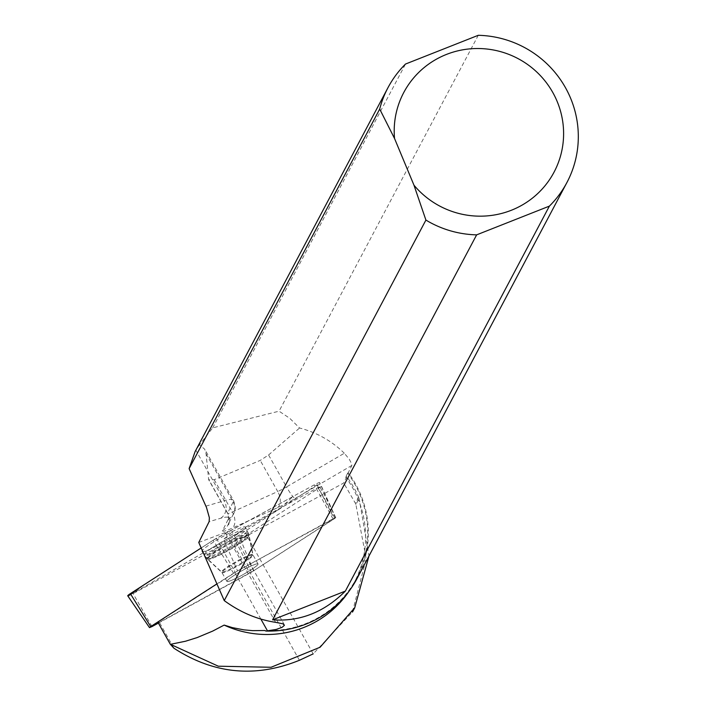 <?xml version="1.0" encoding="UTF-8"?>
<svg xmlns="http://www.w3.org/2000/svg" width="706" height="706" viewBox="0 0 706 706"><rect width="100%" height="100%" fill="white"/><g stroke="black" fill="none" stroke-linecap="round" stroke-linejoin="round"><path stroke-width="0.53" stroke-dasharray="3.53 2.65" d="M227.429 581.594A17.835 1.977 -29.3 0 1 226.944 581.426A17.835 1.977 -29.3 0 1 241.523 570.96A17.835 1.977 -29.3 0 1 258.034 563.944A17.835 1.977 -29.3 0 1 244.973 573.546A17.835 1.977 -29.3 0 1 227.429 581.594M158.4 623.089L251.451 572.195L334.265 518.795L335.5 517.763L332.958 518.795L235.089 572.257L216.918 583.888M233.536 573.175L213.159 540.24L201.175 547.971L213.159 540.24A6.433 0.715 -29.3 0 1 216.424 538.307L314.302 484.845A6.433 0.715 -29.3 0 1 319.65 482.657A6.433 0.715 -29.3 0 1 317.038 484.837L234.224 538.237A6.433 0.715 -29.3 0 1 230.959 540.169L133.081 593.631A6.433 0.715 -29.3 0 1 127.742 595.829M202.666 551.668A24.895 2.753 -29.3 0 1 201.995 551.457A24.895 2.753 -29.3 0 1 220.14 538.087A24.895 2.753 -29.3 0 1 244.717 526.8A24.895 2.753 -29.3 0 1 245.406 527.055A24.895 2.753 -29.3 0 1 227.076 540.478A24.895 2.753 -29.3 0 1 202.666 551.668M159.327 622.26L157.932 622.26L234.798 572.698A34.047 3.768 150.7 0 0 237.551 570.889L335.729 517.692L253.533 570.827A34.047 3.768 150.7 0 0 250.162 572.637L159.327 622.26L173.914 648.214M344.325 453.252C331.758 440.932 316.844 432.522 299.565 427.995L289.681 418.243L279.064 411.183L212.709 427.854L199.454 444.806L204.714 449.201L206.09 453.852L208.676 479.745L214.218 479.709L260.24 460.409L268.58 454.973L286.539 486.928L344.325 453.252L349.338 459.297L351.773 464.08L351.844 465.466L348.243 472.755A101.258 99.396 -152.1 0 1 356.945 578.708M478.271 35.3L279.064 411.183M253.533 570.827L240.375 539.093A34.047 3.768 -29.3 0 1 246.888 535.898L313.199 653.871L352.4 612.058L366.185 558.737L355.903 504.508L359.125 498.427L358.639 497.262A102.07 100.19 -152.1 0 0 346.796 476.735L345.675 477.159A100.649 98.805 -152.1 0 1 354.288 582.424A100.649 98.805 -152.1 0 1 348.685 591.699M359.125 498.427L368.982 555.984M348.243 472.755L347.661 473.152A100.649 98.805 -152.1 0 1 356.353 578.523A100.649 98.805 -152.1 0 1 264.679 630.511M347.661 473.152L345.675 477.159M226.979 581.012A17.835 1.977 150.7 0 0 226.935 581.409A17.835 1.977 150.7 0 0 243.446 574.384A17.835 1.977 150.7 0 0 258.025 563.926A17.835 1.977 150.7 0 0 242.767 570.245A17.835 1.977 150.7 0 0 226.979 581.012M275.614 622.33L225.143 532.527A34.047 3.768 -29.3 0 1 231.806 531.309A34.047 3.768 -29.3 0 1 223.52 539.155L237.551 570.889M225.143 532.527L198.757 542.446M346.796 476.735L343.698 483.019L246.888 535.898M240.375 539.093L321.504 486.337L317.832 487.643L223.52 539.155M212.709 427.854L405.526 64.034M205.923 506.149L224.279 500.739L195.871 450.199L199.454 444.806M195.871 450.199L195.121 451.575M358.639 497.262L355.418 503.334L343.698 483.019M268.58 454.973L299.565 427.995M320.18 487.634C323.613 493.07 328.793 503.14 335.703 517.842M334.67 517.842C327.213 503.149 321.601 493.079 317.832 487.643M246.994 531.353A24.498 2.709 -29.3 0 1 225.364 546.117A24.498 2.709 -29.3 0 1 204.352 554.837A24.498 2.709 -29.3 0 1 224.376 540.452A24.498 2.709 -29.3 0 1 247.065 530.824A24.498 2.709 -29.3 0 1 246.994 531.353M355.903 504.508L355.418 503.334M213.159 540.24L292.99 496.486L279.408 509.105L128.633 595.714M317.038 484.837L334.265 518.795M251.451 572.195L234.224 538.237M152.019 626.566L133.081 593.631M230.959 540.169L249.898 573.113M332.958 518.795L314.302 484.845M216.424 538.307L235.089 572.257M247.762 533.215A24.401 2.7 150.7 0 0 223.67 544.273A24.401 2.7 150.7 0 0 205.896 557.369A24.401 2.7 150.7 0 0 228.479 547.759A24.401 2.7 150.7 0 0 248.433 533.462A24.401 2.7 150.7 0 0 247.762 533.215M248.141 535.342A23.677 2.621 -29.3 0 1 248.83 535.775A23.677 2.621 -29.3 0 1 229.432 549.453A23.677 2.621 -29.3 0 1 207.67 558.914A23.677 2.621 -29.3 0 1 224.058 546.488A23.677 2.621 -29.3 0 1 248.141 535.342M252.254 554.351A17.835 1.977 150.7 0 0 234.71 562.4A17.835 1.977 150.7 0 0 221.649 571.992A17.835 1.977 150.7 0 0 222.134 572.16A17.835 1.977 150.7 0 0 239.678 564.112A17.835 1.977 150.7 0 0 252.739 554.519A17.835 1.977 150.7 0 0 252.254 554.351M351.844 465.466L295.134 498.515A25.937 2.868 -29.3 0 1 277.52 507.729L232.142 528.176A25.937 2.868 -29.3 0 1 222.664 530.409L228.197 519.316A69.718 7.722 150.7 0 0 220.722 518.248L209.126 521.655M206.09 453.852L233.156 502.01L227.614 513.094L208.455 479.012M214.218 479.709L232.362 511.982L277.732 491.535L260.24 460.409M277.52 507.729A12.973 8.066 -114.3 0 0 277.732 491.535A12.973 1.438 150.7 0 0 286.539 486.928A12.973 1.8 -120.2 0 0 295.134 498.515M222.664 530.409A12.973 12.726 26.5 0 0 227.614 513.094A12.973 1.438 150.7 0 0 227.579 513.386A12.973 1.438 150.7 0 0 232.362 511.982A12.973 8.066 -114.3 0 1 232.142 528.176M220.722 518.248A12.973 11.614 73.6 0 0 224.279 500.739A82.681 9.152 -29.3 0 1 233.368 500.192A82.681 9.152 -29.3 0 1 233.156 502.01A12.973 12.726 26.5 0 1 233.483 513.871L227.95 524.964C229.565 524.823 229.441 520.957 227.579 513.386L208.676 479.745M228.197 519.316A12.973 12.726 26.5 0 0 233.483 513.871C235.83 510.791 235.786 506.228 233.368 500.192L204.846 449.44M206.584 557.784A24.322 2.692 150.7 0 0 206.523 558.331A24.322 2.692 150.7 0 0 227.376 549.674A24.322 2.692 150.7 0 0 248.856 535.016A24.322 2.692 150.7 0 0 248.927 534.495A24.322 2.692 150.7 0 0 228.162 543.073A24.322 2.692 150.7 0 0 206.584 557.784M222.028 572.204A17.835 1.977 150.7 0 0 221.984 572.592A17.835 1.977 150.7 0 0 238.496 565.577A17.835 1.977 150.7 0 0 253.075 555.119A17.835 1.977 150.7 0 0 237.816 561.438A17.835 1.977 150.7 0 0 222.028 572.204M207.608 558.702A23.872 2.639 150.7 0 0 207.714 559.373A23.872 2.639 150.7 0 0 229.653 549.833A23.872 2.639 150.7 0 0 249.2 536.057A23.872 2.639 150.7 0 0 229.565 543.841A23.872 2.639 150.7 0 0 207.608 558.702M299.423 660.278L250.162 572.637M260.876 619.091L234.798 572.698M335.5 517.763L319.65 482.657M258.034 563.944L252.739 554.519L248.433 533.462L245.406 527.055M226.944 581.426L221.649 571.992L205.896 557.369L201.995 551.457M356.353 578.523L354.288 582.424M258.025 563.926L253.075 555.119L248.927 534.495L247.065 530.824M226.935 581.409L221.984 572.592L206.523 558.331L204.352 554.837M335.747 517.71L321.592 486.54M284.324 624.731L231.806 531.309"/><path stroke-width="1.06" d="M216.918 583.888L150.722 626.575L149.487 627.616L152.019 626.566L158.4 623.089M149.487 627.616L127.742 595.829A6.433 0.715 -29.3 0 1 130.345 593.64L201.175 547.971L142.391 585.865L128.633 595.714M157.932 622.26L170.261 644.19L173.914 648.214C213.706 674.045 255.546 678.06 299.423 660.278L313.199 653.871M566.927 182.501L356.945 578.708A101.258 99.396 -152.1 0 1 265.968 631.058L276.222 629.434L282.109 627.316L284.394 625.357L283.08 623.848L275.614 622.33C257.478 619.621 240.358 612.384 224.243 600.603L425.912 220.078A101.258 99.396 27.9 0 0 476.638 234.86L272.613 619.824C299.971 621.801 324.222 612.226 345.358 591.098L549.383 206.126A101.258 99.396 27.9 0 0 566.927 182.501A101.258 99.396 27.9 0 0 478.271 35.3L405.526 64.034A101.258 99.396 27.9 0 0 387.982 87.668A101.258 99.396 27.9 0 0 379.696 109.059L189.129 468.634L206.487 507.464L209.382 517.789L209.126 521.655L198.757 542.446L224.243 600.603M348.685 591.699A100.649 98.805 -152.1 0 1 224.155 625.092L212.656 631.111L197.098 637.597L185.493 641.233L170.455 644.322L218.304 666.199L271.078 667.267L320.092 647.243L354.721 607.76L368.982 555.984M224.155 625.092L232.433 627.634L243.888 629.858L252.713 630.652L264.679 630.511L265.968 631.058M425.912 220.078L413.972 185.193L394.53 138.473L379.696 109.059M387.982 87.668L195.121 451.575L189.129 468.634M413.972 185.193A85.047 83.484 27.9 0 0 550.989 177.453A85.047 83.484 27.9 0 0 498.383 51.07A85.047 83.484 27.9 0 0 394.53 138.473M549.383 206.126L476.638 234.86M345.358 591.098L272.613 619.824M130.345 593.64L150.722 626.575M267.521 630.917L260.876 619.091M354.765 607.778L352.47 612.093"/></g></svg>

